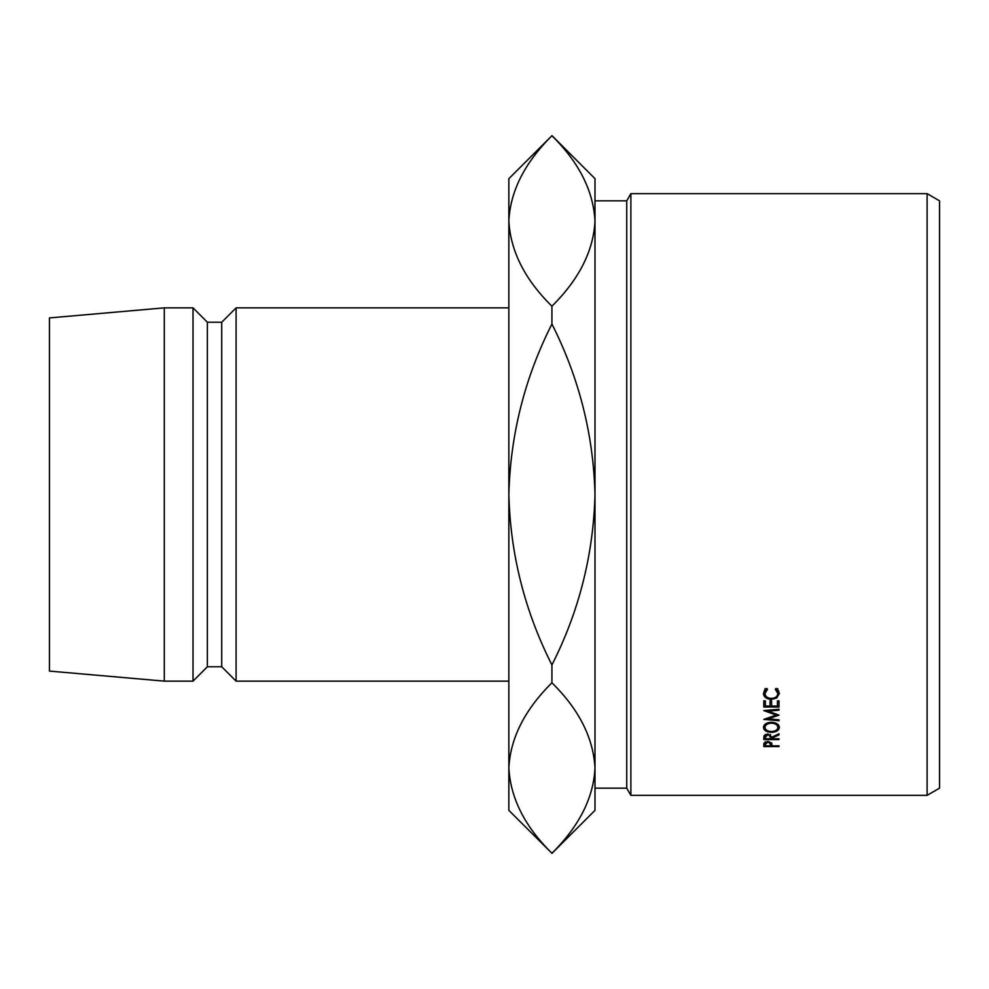 <?xml version="1.0" encoding="UTF-8"?>
<svg xmlns="http://www.w3.org/2000/svg" width="989" height="989" viewBox="0 0 989 989"><rect width="100%" height="100%" fill="white"/><g stroke="black" fill="none" stroke-linecap="round" stroke-linejoin="round"><path stroke-width="1.48" d="M927.113 193.659L939.55 200.841L939.55 788.159L927.113 795.341L927.113 193.659L630.883 193.659L630.883 795.341L927.113 795.341M626.742 200.841L594.995 200.841L594.995 788.159L626.742 788.159L626.742 200.841L630.883 193.659M236.087 307.863L221.721 322.229L221.721 666.771L236.087 681.137L236.087 307.863L508.853 307.863M221.721 666.771L207.369 666.771L207.369 322.229L193.016 307.863L164.298 307.863L164.298 681.137L49.45 671.086L49.45 317.914L164.298 307.863M207.369 666.771L193.016 681.137L193.016 307.863M551.924 853.26C524.862 826.619 510.509 798.21 508.853 768.033C510.324 738.251 524.689 709.83 551.924 682.793C578.985 709.434 593.351 737.843 594.995 768.033C593.524 797.802 579.171 826.223 551.924 853.26L508.853 810.337L508.853 178.663L551.924 135.74C578.985 162.381 593.351 190.79 594.995 220.967L594.08 208.963M551.924 135.592L594.995 178.663L594.995 220.967C593.524 250.749 579.171 279.17 551.924 306.207C524.862 279.566 510.509 251.157 508.853 220.967C510.324 191.198 524.689 162.777 551.924 135.74M551.924 664.979C524.726 611.091 510.373 554.273 508.853 494.5C510.398 434.542 524.763 377.724 551.924 324.021C579.121 377.909 593.474 434.727 594.995 494.5C593.449 554.458 579.097 611.276 551.924 664.979L551.924 682.793M551.924 306.207L551.924 324.021M508.853 768.033L509.78 780.037M594.995 768.033L594.995 810.337L551.924 853.408M778.998 720.734L763.805 719.399L776.278 715.059L763.805 710.609L778.998 709.2L778.998 710.164L768.07 711.178L778.998 715.146L768.045 718.855L778.998 719.819L778.998 720.734L778.998 719.819M778.998 710.164L778.998 709.2M763.805 700.855L765.362 700.855L765.362 706.047L770.035 706.047L770.035 700.855L771.605 700.855L771.605 706.047L777.441 706.047L777.441 700.855L778.998 700.855L778.998 707.011L763.805 707.011L763.805 700.855L763.805 701.943L765.362 701.943M771.989 738.128L771.989 738.783L778.998 738.783L778.998 739.574L763.805 739.574L764.015 735.754L767.872 733.912L771.989 737.139L778.998 733.801L778.998 734.815L771.989 738.128L771.989 737.139M771.395 722.267C776.278 722.563 778.949 724.269 779.394 727.385C778.973 730.438 776.34 732.107 771.469 732.367C766.586 732.144 763.904 730.512 763.421 727.459C763.805 724.307 766.463 722.576 771.395 722.267L771.395 723.144C767.415 723.441 765.276 724.863 764.979 727.422C765.301 729.931 767.464 731.304 771.469 731.539C775.413 731.291 777.527 729.919 777.836 727.422C777.564 724.838 775.425 723.416 771.395 723.144M767.513 689.259L764.979 693.437C765.239 696.491 767.39 698.16 771.42 698.432C775.475 698.135 777.614 696.454 777.836 693.363L775.302 689.259L776.204 688.356L779.394 693.363L776.736 698.024L771.321 699.433C766.388 699.099 763.755 697.084 763.421 693.376L766.599 688.356L767.513 689.259M763.805 744.952L764.04 743.023L767.884 741.367L771.741 743.085L771.989 745.842L778.998 745.842L778.998 746.584L763.805 746.584L763.805 744.952L763.805 746.584M778.998 746.584L778.998 745.842M767.884 742.146L765.362 744.309L765.362 745.842L770.431 745.842L770.468 744.371L767.884 741.367M765.362 744.309L765.362 741.824M764.979 693.437L764.979 688.69M777.836 693.363L777.836 688.628M778.838 691.002L777.836 692.312M776.736 698.024L776.736 696.318M771.321 699.433L771.321 698.432M764.979 692.263L763.978 690.965M771.469 732.367L771.469 731.539M777.836 724.331L777.836 727.422M764.979 724.331L764.979 727.422M778.998 734.815L778.998 733.801M778.998 739.574L778.998 738.783M763.805 739.574L763.805 737.794M767.872 734.74L765.362 737.102L765.362 738.783L770.431 738.783L770.456 737.139L767.872 733.912M765.362 737.102L765.362 734.419M777.441 701.943L778.998 701.943L778.998 700.855M771.605 701.943L770.035 701.943M768.045 717.853L768.045 718.855M768.07 710.213L768.07 711.178M776.278 714.009L776.278 715.059M770.456 737.139L770.456 734.444L770.456 737.139M221.721 322.229L207.369 322.229M193.016 681.137L164.298 681.137M508.853 681.137L236.087 681.137M626.742 788.159L630.883 795.341"/></g></svg>
